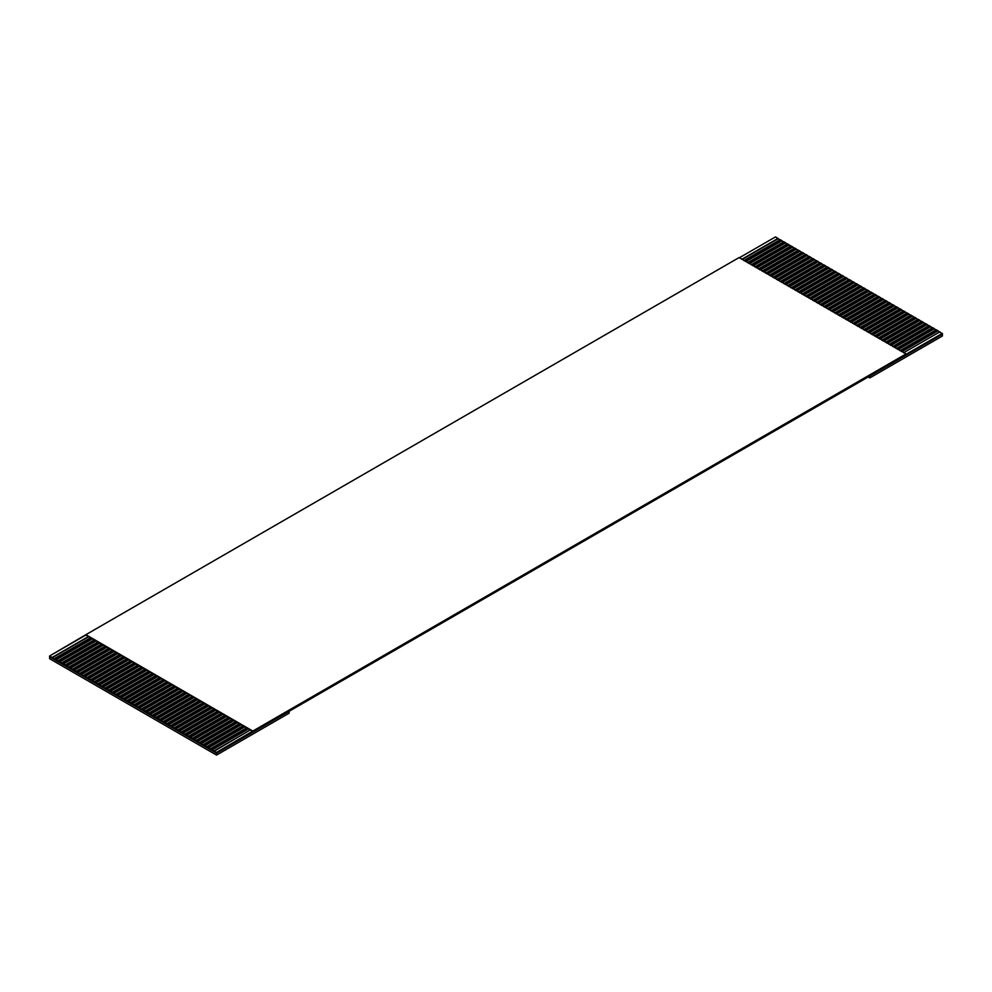 <?xml version="1.0" encoding="UTF-8"?>
<svg xmlns="http://www.w3.org/2000/svg" width="992" height="992" viewBox="0 0 992 992"><rect width="100%" height="100%" fill="white"/><g stroke="black" fill="none" stroke-linecap="round" stroke-linejoin="round"><path stroke-width="1.49" d="M216.541 755.073L216.541 753.176L49.6 656.791L49.6 658.688L216.541 755.073L289.131 713.161L289.131 711.276L216.541 753.176L216.541 755.073L49.6 658.688L49.6 656.791L216.541 753.176L216.541 752.382L252.836 731.426L250.294 729.963L214.012 750.919L216.541 752.382L211.829 749.667L248.124 728.711L246.673 727.868L210.378 748.824L211.829 749.667L208.196 747.571L244.491 726.615L243.04 725.772L206.745 746.728L208.196 747.571L204.575 745.476L240.858 724.52L239.407 723.676L203.112 744.632L204.575 745.476L200.942 743.38L237.237 722.424L235.786 721.581L199.491 742.537L200.942 743.38L197.309 741.284L233.604 720.328L232.153 719.485L195.858 740.441L197.309 741.284L193.688 739.189L229.97 718.233L228.52 717.39L192.225 738.346L193.688 739.189L190.055 737.093L226.35 716.137L224.899 715.294L188.604 736.25L190.055 737.093L186.422 734.998L222.716 714.042L221.266 713.198L184.971 734.154L186.422 734.998L182.788 733.324L219.083 711.946L217.632 711.103L181.338 732.059L182.788 732.902L179.168 730.806L215.462 709.85L214.012 709.007L177.717 729.963L179.168 730.806L175.534 728.711L211.829 707.755L210.378 706.912L174.084 727.868L175.534 728.711L171.901 727.037L208.196 705.659L206.745 704.816L170.45 725.772L171.901 726.615L168.28 724.52L204.575 703.564L203.112 702.72L166.83 723.676L168.28 724.52L164.647 722.424L200.942 701.468L199.491 700.625L163.196 721.581L164.647 722.424L161.014 720.75L197.309 699.372L195.858 698.542L159.563 719.485L161.014 720.328L157.393 718.233L193.688 697.277L192.225 696.446L155.942 717.39L157.393 718.233L153.76 716.137L190.055 695.181L188.604 694.35L152.309 715.294L153.76 716.137L150.127 714.463L186.422 693.086L184.971 692.255L148.676 713.198L150.127 714.042L146.506 711.946L182.788 690.99L181.338 690.159L145.055 711.103L146.506 711.946L142.873 709.85L179.168 688.894L177.717 688.064L141.422 709.007L142.873 709.85L139.24 708.176L175.534 686.799L174.084 685.968L137.789 706.912L139.24 707.755L135.619 705.659L171.901 684.703L170.45 683.872L134.168 704.816L135.619 705.659L131.986 703.564L168.28 682.608L166.83 681.777L130.535 702.72L131.986 703.564L128.352 701.468L164.647 680.512L163.196 679.681L126.902 700.625L128.352 701.468L124.732 699.372L161.014 678.416L159.563 677.586L123.268 698.542L124.732 699.372L121.098 697.277L157.393 676.321L155.942 675.49L119.648 696.446L121.098 697.277L117.465 695.181L153.76 674.225L152.309 673.394L116.014 694.35L117.465 695.181L113.832 693.507L150.127 672.13L148.676 671.299L112.381 692.255L113.832 693.086L110.211 690.99L146.506 670.034L145.055 669.203L108.76 690.159L110.211 690.99L106.578 688.894L142.873 667.938L141.422 667.108L105.127 688.064L106.578 688.894L102.945 687.22L139.24 665.843L137.789 665.012L101.494 685.968L102.945 686.799L101.494 686.377L99.324 684.703L135.619 663.747L134.168 662.916L97.873 683.872L99.324 684.703L95.691 682.608L131.986 661.652L130.535 660.821L94.24 681.777L95.691 682.608L92.058 680.512L128.352 659.556L126.902 658.725L90.607 679.681L92.058 680.512L88.437 678.416L124.732 657.473L123.268 656.63L86.986 677.586L88.437 678.416L86.986 678.007L84.804 676.321L121.098 655.377L119.648 654.534L83.353 675.49L84.804 676.321L83.353 675.912L81.17 674.225L117.465 653.282L116.014 652.438L79.72 673.394L81.17 674.225L79.72 673.816L77.55 672.13L113.832 651.186L112.381 650.343L76.099 671.299L77.55 672.13L73.916 670.034L110.211 649.09L108.76 648.247L72.466 669.203L73.916 670.034L70.283 667.938L106.578 646.995L105.127 646.152L68.832 667.108L70.283 667.938L66.662 665.843L102.945 644.899L101.494 644.056L65.212 665.012L66.662 665.843L63.029 663.747L99.324 642.804L97.873 641.96L61.578 662.916L63.029 663.747L59.396 661.652L95.691 640.708L94.24 639.865L57.945 660.821L59.396 661.652L55.775 659.556L92.058 638.612L90.607 637.769L54.312 658.725L55.775 659.556L54.312 659.147L52.142 657.473L88.437 636.517L85.895 635.041L49.6 655.997L52.142 657.473L49.6 655.997L49.6 656.791L49.6 655.997L85.895 634.682L739.164 257.523L906.105 353.908L252.836 731.067L216.541 752.382L216.541 753.176L869.81 376.018L869.81 377.902L942.4 336.003L942.4 334.118L289.131 711.276L289.131 713.161L216.541 755.073M942.4 334.118L942.4 336.003L869.81 377.902L869.81 376.018L942.4 334.118L939.858 331.849L903.563 352.805L939.858 331.849L942.4 334.118M901.393 351.552L937.688 330.596L936.225 329.753L899.942 350.709L936.225 329.753L939.858 332.27L937.688 330.596L901.393 351.552M906.105 354.268L942.4 333.312L906.105 354.268M897.76 349.457L934.055 328.501L932.604 327.658L896.309 348.614L932.604 327.658L936.225 330.175L934.055 328.501L897.76 349.457M894.127 347.361L930.422 326.405L928.971 325.562L892.676 346.518L928.971 325.562L932.604 328.079L930.422 326.405L894.127 347.361M890.506 345.266L926.788 324.31L925.338 323.466L889.055 344.422L925.338 323.466L928.971 325.984L926.788 324.31L890.506 345.266M886.873 343.17L923.168 322.214L921.717 321.371L885.422 342.327L921.717 321.371L925.338 323.888L923.168 322.214L886.873 343.17M883.24 341.074L919.534 320.118L918.084 319.275L881.789 340.231L918.084 319.275L921.717 321.792L919.534 320.118L883.24 341.074M879.619 338.979L915.901 318.023L914.45 317.18L878.168 338.136L914.45 317.18L918.084 319.697L915.901 318.023L879.619 338.979M875.986 336.883L912.28 315.927L910.83 315.084L874.535 336.04L910.83 315.084L914.45 317.601L912.28 315.927L875.986 336.883M872.352 334.788L908.647 313.832L907.196 312.988L870.902 333.944L907.196 312.988L910.83 315.506L908.647 313.832L872.352 334.788M868.732 332.692L905.014 311.736L903.563 310.893L867.268 331.849L903.563 310.893L907.196 313.41L905.014 311.736L868.732 332.692M865.098 330.596L901.393 309.64L899.942 308.797L863.648 329.753L899.942 308.797L903.563 311.314L901.393 309.64L865.098 330.596M861.465 328.501L897.76 307.545L896.309 306.702L860.014 327.658L896.309 306.702L899.942 309.219L897.76 307.545L861.465 328.501M857.832 326.405L894.127 305.449L892.676 304.606L856.381 325.562L892.676 304.606L896.309 307.123L894.127 305.449L857.832 326.405M854.211 324.31L890.506 303.354L889.055 302.51L852.76 323.466L889.055 302.51L892.676 305.028L890.506 303.354L854.211 324.31M850.578 322.214L886.873 301.258L885.422 300.427L849.127 321.371L885.422 300.427L889.055 302.932L886.873 301.258L850.578 322.214M846.945 320.118L883.24 299.162L881.789 298.332L845.494 319.275L881.789 298.332L885.422 300.836L883.24 299.162L846.945 320.118M843.324 318.023L879.619 297.067L878.168 296.236L841.873 317.18L878.168 296.236L881.789 298.741L879.619 297.067L843.324 318.023M839.691 315.927L875.986 294.971L874.535 294.14L838.24 315.084L874.535 294.14L878.168 296.645L875.986 294.971L839.691 315.927M836.058 313.832L872.352 292.876L870.902 292.045L834.607 312.988L870.902 292.045L874.535 294.55L872.352 292.876L836.058 313.832M832.437 311.736L868.732 290.78L867.268 289.949L830.986 310.893L867.268 289.949L870.902 292.454L868.732 290.78L832.437 311.736M828.804 309.64L865.098 288.684L863.648 287.854L827.353 308.797L863.648 287.854L867.268 290.358L865.098 288.684L828.804 309.64M825.17 307.545L861.465 286.589L860.014 285.758L823.72 306.702L860.014 285.758L863.648 288.263L861.465 286.589L825.17 307.545M821.55 305.449L857.832 284.493L856.381 283.662L820.099 304.606L856.381 283.662L860.014 286.167L857.832 284.493L821.55 305.449M817.916 303.354L854.211 282.398L852.76 281.567L816.466 302.51L852.76 281.567L856.381 284.072L854.211 282.398L817.916 303.354M814.283 301.258L850.578 280.302L849.127 279.471L812.832 300.427L849.127 279.471L852.76 281.976L850.578 280.302L814.283 301.258M810.662 299.162L846.945 278.206L845.494 277.376L809.212 298.332L845.494 277.376L849.127 279.893L846.945 278.206L810.662 299.162M807.029 297.067L843.324 276.111L841.873 275.28L805.578 296.236L841.873 275.28L845.494 277.797L843.324 276.111L807.029 297.067M803.396 294.971L839.691 274.015L838.24 273.184L801.945 294.14L838.24 273.184L841.873 275.702L839.691 274.015L803.396 294.971M799.775 292.876L836.058 271.92L834.607 271.089L798.312 292.045L834.607 271.089L838.24 273.606L836.058 271.92L799.775 292.876M796.142 290.78L832.437 269.824L830.986 268.993L794.691 289.949L830.986 268.993L834.607 271.51L832.437 269.824L796.142 290.78M792.509 288.684L828.804 267.728L827.353 266.898L791.058 287.854L827.353 266.898L830.986 269.415L828.804 267.728L792.509 288.684M788.888 286.589L825.17 265.633L823.72 264.802L787.425 285.758L823.72 264.802L827.353 267.319L825.17 265.633L788.888 286.589M785.255 284.493L821.55 263.537L820.099 262.706L783.804 283.662L820.099 262.706L823.72 265.224L821.55 263.537L785.255 284.493M781.622 282.398L817.916 261.442L816.466 260.611L780.171 281.567L816.466 260.611L820.099 263.128L817.916 261.442L781.622 282.398M777.988 280.302L814.283 259.358L812.832 258.515L776.538 279.471L812.832 258.515L816.466 261.032L814.283 259.358L777.988 280.302M774.368 278.206L810.662 257.263L809.212 256.42L772.917 277.376L809.212 256.42L812.832 258.937L810.662 257.263L774.368 278.206M770.734 276.111L807.029 255.167L805.578 254.324L769.284 275.28L805.578 254.324L809.212 256.841L807.029 255.167L770.734 276.111M767.101 274.015L803.396 253.072L801.945 252.228L765.65 273.184L801.945 252.228L805.578 254.746L803.396 253.072L767.101 274.015M763.48 271.92L799.775 250.976L798.312 250.133L762.03 271.089L798.312 250.133L801.945 252.65L799.775 250.976L763.48 271.92M759.847 269.824L796.142 248.88L794.691 248.037L758.396 268.993L794.691 248.037L798.312 250.554L796.142 248.88L759.847 269.824M756.214 267.728L792.509 246.785L791.058 245.942L754.763 266.898L791.058 245.942L794.691 248.459L792.509 246.785L756.214 267.728M752.593 265.633L788.888 244.689L787.425 243.846L751.142 264.802L787.425 243.846L791.058 246.363L788.888 244.689L752.593 265.633M748.96 263.537L785.255 242.594L783.804 241.75L747.509 262.706L783.804 241.75L787.425 244.268L785.255 242.594L748.96 263.537M745.327 261.442L781.622 240.498L780.171 239.655L743.876 260.611L780.171 239.655L783.804 242.172L781.622 240.498L745.327 261.442M741.706 259.358L777.988 238.402L775.459 236.927L739.164 257.883L775.459 236.927L780.171 240.076L777.988 238.402L741.706 259.358M868.186 376.96L869.81 377.902L868.186 376.96M88.437 636.517L52.142 657.882L88.796 636.728L52.142 657.882L54.312 659.147L90.607 637.769L88.437 636.517L92.058 638.612L55.775 659.978L92.43 638.823L55.775 659.978L57.945 661.242L94.24 639.865L92.058 638.612L95.691 640.708L59.396 662.073L96.05 640.919L59.396 662.073L61.578 663.338L97.873 641.96L95.691 640.708L99.324 642.804L63.029 664.169L99.684 643.014L63.029 664.169L65.212 665.434L101.494 644.056L99.324 642.804L102.945 644.899L66.662 666.264L103.317 645.11L66.662 666.264L68.832 667.529L105.127 646.152L102.945 644.899L106.578 646.995L70.283 668.36L106.938 647.206L70.283 668.36L72.466 669.625L108.76 648.247L106.578 646.995L110.211 649.09L73.916 670.456L110.571 649.289L73.916 670.456L76.099 671.72L112.381 650.343L110.211 649.09L113.832 651.186L77.55 672.551L114.204 651.384L77.55 672.551L79.72 673.816L116.014 652.438L113.832 651.186L117.465 653.282L81.17 674.647L117.825 653.48L81.17 674.647L83.353 675.912L119.648 654.534L117.465 653.282L121.098 655.377L84.804 676.742L121.458 655.576L84.804 676.742L86.986 678.007L123.268 656.63L121.098 655.377L124.732 657.473L88.437 678.838L125.091 657.671L88.437 678.838L90.607 680.09L126.902 658.725L124.732 657.473L128.352 659.556L92.058 680.934L128.712 659.767L92.058 680.934L94.24 682.186L130.535 660.821L128.352 659.556L131.986 661.652L95.691 683.029L132.345 661.862L95.691 683.029L97.873 684.282L134.168 662.916L131.986 661.652L135.619 663.747L99.324 685.125L135.978 663.958L99.324 685.125L101.494 686.377L137.789 665.012L135.619 663.747L139.24 665.843L102.945 687.22L139.612 666.054L102.945 687.22L105.127 688.473L141.422 667.108L139.24 665.843L142.873 667.938L106.578 689.316L143.232 668.149L106.578 689.316L108.76 690.568L145.055 669.203L142.873 667.938L146.506 670.034L110.211 691.412L146.866 670.245L110.211 691.412L112.381 692.664L148.676 671.299L146.506 670.034L150.127 672.13L113.832 693.507L150.499 672.34L113.832 693.507L116.014 694.76L152.309 673.394L150.127 672.13L153.76 674.225L117.465 695.603L154.12 674.436L117.465 695.603L119.648 696.855L155.942 675.49L153.76 674.225L157.393 676.321L121.098 697.698L157.753 676.532L121.098 697.698L123.268 698.951L159.563 677.586L157.393 676.321L161.014 678.416L124.732 699.794L161.386 678.627L124.732 699.794L126.902 701.046L163.196 679.681L161.014 678.416L164.647 680.512L128.352 701.89L165.007 680.723L128.352 701.89L130.535 703.142L166.83 681.777L164.647 680.512L168.28 682.608L131.986 703.985L168.64 682.818L131.986 703.985L134.168 705.238L170.45 683.872L168.28 682.608L171.901 684.703L135.619 706.081L172.273 684.914L135.619 706.081L137.789 707.333L174.084 685.968L171.901 684.703L175.534 686.799L139.24 708.176L175.894 687.01L139.24 708.176L141.422 709.429L177.717 688.064L175.534 686.799L179.168 688.894L142.873 710.272L179.527 689.105L142.873 710.272L145.055 711.524L181.338 690.159L179.168 688.894L182.788 690.99L146.506 712.368L183.16 691.201L146.506 712.368L148.676 713.62L184.971 692.255L182.788 690.99L186.422 693.086L150.127 714.463L186.781 693.296L150.127 714.463L152.309 715.716L188.604 694.35L186.422 693.086L190.055 695.181L153.76 716.559L190.414 695.392L153.76 716.559L155.942 717.811L192.225 696.446L190.055 695.181L193.688 697.277L157.393 718.654L194.048 697.488L157.393 718.654L159.563 719.907L195.858 698.542L193.688 697.277L197.309 699.372L161.014 720.75L197.668 699.583L161.014 720.75L163.196 722.002L199.491 700.625L197.309 699.372L200.942 701.468L164.647 722.424L201.302 701.679L164.647 722.846L166.83 724.098L203.112 702.72L200.942 701.468L204.575 703.564L168.28 724.941L204.935 703.774L168.28 724.941L170.45 726.194L206.745 704.816L204.575 703.564L208.196 705.659L171.901 727.037L208.568 705.87L171.901 727.037L174.084 728.289L210.378 706.912L208.196 705.659L211.829 707.755L175.534 729.132L212.189 707.966L175.534 729.132L177.717 730.385L214.012 709.007L211.829 707.755L215.462 709.85L179.168 730.806L215.822 710.061L179.168 731.228L181.338 732.48L217.632 711.103L215.462 709.85L219.083 711.946L182.788 733.324L219.455 712.157L182.788 733.324L184.971 734.576L221.266 713.198L219.083 711.946L222.716 714.042L186.422 735.419L223.076 714.252L186.422 735.419L188.604 736.672L224.899 715.294L222.716 714.042L226.35 716.137L190.055 737.515L226.709 716.348L190.055 737.515L192.225 738.767L228.52 717.39L226.35 716.137L229.97 718.233L193.688 739.598L230.342 718.444L193.688 739.598L195.858 740.863L232.153 719.485L229.97 718.233L233.604 720.328L197.309 741.694L233.963 720.539L197.309 741.694L199.491 742.958L235.786 721.581L233.604 720.328L237.237 722.424L200.942 743.789L237.596 722.635L200.942 743.789L203.112 745.054L239.407 723.676L237.237 722.424L240.858 724.52L204.575 745.885L241.23 724.73L204.575 745.885L206.745 747.15L243.04 725.772L240.858 724.52L244.491 726.615L208.196 747.98L244.85 726.826L208.196 747.98L210.378 749.245L246.673 727.868L244.491 726.615L248.124 728.711L211.829 750.076L248.484 728.922L211.829 750.076L214.012 751.341L250.294 729.963L248.124 728.711L252.836 731.426L906.105 353.908L739.164 257.523L85.895 634.682L252.836 731.067L88.437 636.517M742.376 259.383L777.988 238.824L742.376 259.383M746.009 261.479L781.622 240.92L746.009 261.479M749.63 263.574L785.255 243.003L749.63 263.574M753.263 265.67L788.888 245.098L753.263 265.67M756.896 267.766L792.509 247.194L756.896 267.766M760.517 269.861L796.142 249.29L760.517 269.861M764.15 271.957L799.775 251.385L764.15 271.957M767.783 274.052L803.396 253.481L767.783 274.052M771.416 276.148L807.029 255.576L771.416 276.148M775.037 278.244L810.662 257.672L775.037 278.244M778.67 280.339L814.283 259.768L778.67 280.339M782.304 282.435L817.916 261.863L782.304 282.435M785.924 284.53L821.55 263.959L785.924 284.53M789.558 286.626L825.17 266.054L789.558 286.626M793.191 288.722L828.804 268.15L793.191 288.722M796.812 290.817L832.437 270.246L796.812 290.817M800.445 292.913L836.058 272.341L800.445 292.913M804.078 295.008L839.691 274.437L804.078 295.008M807.699 297.104L843.324 276.532L807.699 297.104M811.332 299.187L846.945 278.628L811.332 299.187M814.965 301.283L850.578 280.724L814.965 301.283M818.586 303.378L854.211 282.819L818.586 303.378M822.219 305.474L857.832 284.915L822.219 305.474M825.852 307.57L861.465 287.01L825.852 307.57M829.473 309.665L865.098 289.106L829.473 309.665M833.106 311.761L868.732 291.202L833.106 311.761M836.74 313.856L872.352 293.297L836.74 313.856M840.373 315.952L875.986 295.393L840.373 315.952M843.994 318.048L879.619 297.488L843.994 318.048M847.627 320.143L883.24 299.584L847.627 320.143M851.26 322.239L886.873 301.68L851.26 322.239M854.881 324.334L890.506 303.775L854.881 324.334M858.514 326.43L894.127 305.871L858.514 326.43M862.147 328.526L897.76 307.966L862.147 328.526M865.768 330.621L901.393 310.062L865.768 330.621M869.401 332.717L905.014 312.158L869.401 332.717M873.034 334.812L908.647 314.253L873.034 334.812M876.655 336.908L912.28 316.349L876.655 336.908M880.288 339.004L915.901 318.444L880.288 339.004M883.922 341.099L919.534 320.54L883.922 341.099M887.542 343.195L923.168 322.636L887.542 343.195M891.176 345.29L926.788 324.731L891.176 345.29M894.809 347.386L930.422 326.827L894.809 347.386M898.43 349.482L934.055 328.922L898.43 349.482M902.063 351.577L937.688 331.018L902.063 351.577"/></g></svg>
